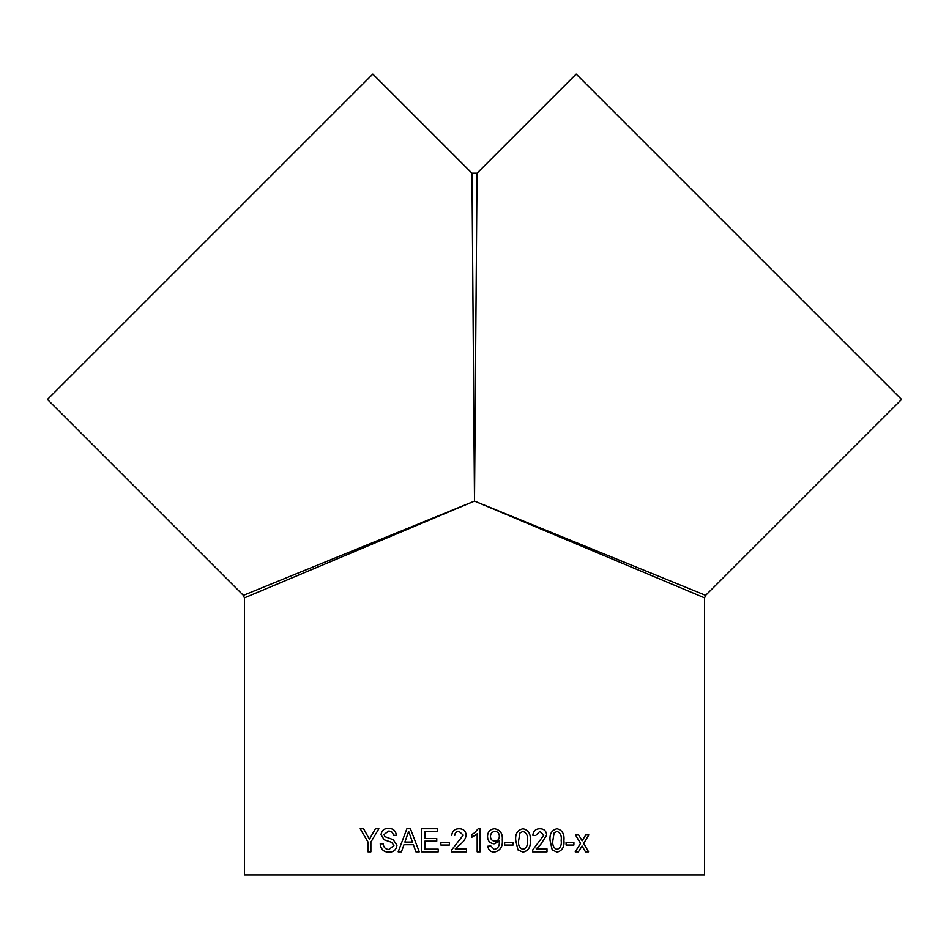 <?xml version="1.0" encoding="UTF-8"?>
<svg xmlns="http://www.w3.org/2000/svg" width="949" height="949" viewBox="0 0 949 949"><rect width="100%" height="100%" fill="white"/><g stroke="black" fill="none" stroke-linecap="round" stroke-linejoin="round"><path stroke-width="1.42" d="M477.169 851.846L477.169 833.851L471.831 837.255L471.831 834.515L474.5 832.914L478.225 828.75L480.123 828.75L480.123 851.846L477.169 851.846M474.5 874.954L704.585 874.954L704.585 597.882L705.629 595.355L901.55 399.446L576.162 74.046L477.027 173.181L471.973 173.181L372.838 74.046L47.45 399.446L243.371 595.355L244.415 597.882L244.415 874.954L474.5 874.954M474.5 501.096L244.415 597.882L474.5 501.096L704.585 597.882L474.5 501.096L477.027 173.181L474.5 501.096L705.629 595.355L474.5 501.096L471.973 173.181L474.5 501.096L243.371 595.355L474.5 501.096M378.888 828.75L370.881 842.06L370.881 851.846L367.987 851.846L367.987 842.06L360.193 828.75L363.55 828.75L369.434 839.248L375.401 828.75L378.888 828.75M383.194 843.851C383.61 847.504 385.543 849.379 388.983 849.474L393.906 845.452L391.605 842.332L384.143 839.77L381.024 834.776C381.676 830.47 384.143 828.358 388.402 828.453C392.993 828.347 395.662 830.624 396.409 835.262L393.349 835.262C392.91 832.403 391.296 831.027 388.521 831.11L384.001 834.562L384.772 836.603L393.206 839.699L396.967 845.286C396.231 849.853 393.61 852.131 389.114 852.143C383.799 852.202 380.822 849.438 380.205 843.851L383.194 843.851M403.942 844.74L413.373 844.74L415.911 851.846L419.268 851.846L410.407 828.75L406.884 828.75L398.177 851.846L401.439 851.846L403.942 844.74M424.832 849.177L438.224 849.177L438.224 851.846L421.664 851.846L421.664 828.75L437.631 828.75L437.631 831.407L424.832 831.407L424.832 838.525L436.754 838.525L436.754 841.182L424.832 841.182L424.832 849.177M440.858 842.368L449.375 842.368L449.375 845.037L440.858 845.037L440.858 842.368L440.87 845.037M451.439 851.846L451.748 849.794L451.439 851.846L466.505 851.846L466.505 848.881L455.223 848.881L459.802 844.598C463.385 842.261 465.52 839.094 466.208 835.12C465.734 830.968 463.373 828.845 459.114 828.75C454.773 828.809 452.317 830.98 451.736 835.262L451.736 835.262C452.317 830.98 454.785 828.809 459.114 828.75M459.043 831.407L463.254 835.156L451.748 849.794L463.254 835.156L459.043 831.407C456.327 831.49 454.879 832.878 454.678 835.559L454.69 835.559M490.775 845.927L494.334 849.474C498.047 848.418 499.72 845.725 499.34 841.395L494.061 843.851C489.814 843.293 487.644 840.814 487.525 836.413C487.703 831.775 490.064 829.212 494.583 828.75C500.265 829.912 502.828 833.613 502.27 839.829C502.946 846.638 500.253 850.743 494.192 852.143C490.467 851.941 488.344 849.96 487.822 846.223L490.775 845.927L494.334 849.474M504.631 842.368L513.112 842.368L513.112 845.037L504.631 845.037L504.631 842.368M523.006 828.75C528.51 830.126 530.918 834.029 530.218 840.458C530.918 846.899 528.51 850.79 523.006 852.143L517.952 849.913L515.746 840.458C515.058 833.969 517.478 830.067 523.006 828.75C528.498 830.114 530.894 834.029 530.194 840.458L530.194 840.458C530.894 846.899 528.498 850.79 522.994 852.143M539.851 831.407L535.639 835.559L539.851 831.407L543.896 835.156L532.816 849.794L532.519 851.846L546.992 851.846L546.992 848.881L546.968 851.846M535.663 835.559L532.804 835.262C533.374 830.98 535.746 828.809 539.934 828.75C544.014 828.845 546.268 830.968 546.719 835.12L540.598 844.598L536.185 848.881L546.992 848.881M557.039 828.75C562.283 830.126 564.572 834.029 563.908 840.458C564.572 846.899 562.283 850.79 557.039 852.143L552.199 849.913L550.076 840.458C549.424 833.969 551.749 830.067 557.039 828.75M566.078 842.368L573.896 842.368L573.896 845.037L566.078 845.037L566.078 842.368M582.603 846.923L582.045 845.998L578.404 851.846L575.224 851.846L580.527 843.412L575.497 834.966L578.676 834.966L582.14 840.802L585.747 834.966L588.831 834.966L583.659 843.4L588.582 851.846L585.486 851.846L582.603 846.923M582.01 845.998L578.38 851.846M588.795 834.966L583.623 843.4L588.546 851.846M578.641 834.966L582.14 840.802M573.86 842.368L573.86 845.037M557.004 828.75C562.247 830.114 564.536 834.029 563.872 840.458L563.872 840.458C564.536 846.899 562.247 850.79 557.004 852.143M554.097 832.997L552.876 840.446C552.164 844.978 553.552 847.991 557.004 849.474L557.039 849.474C560.468 847.991 561.844 844.978 561.167 840.446C561.844 835.879 560.456 832.866 557.004 831.407L554.097 832.997L552.876 840.446C552.188 844.978 553.575 847.991 557.039 849.474M556.98 831.407L554.133 832.997M539.91 828.75C543.991 828.845 546.244 830.968 546.695 835.12L540.586 844.598L536.161 848.881M519.945 832.997L518.652 840.446C517.929 844.978 519.376 847.991 522.994 849.474L523.006 849.474C526.612 847.991 528.059 844.978 527.336 840.446C528.047 835.879 526.6 832.866 522.97 831.407L519.945 832.997L518.652 840.446C517.94 844.978 519.388 847.991 523.006 849.474M522.958 831.407L519.969 832.997M513.101 842.368L513.101 845.037M499.328 840.838L494.061 843.851M494.583 828.75C500.253 829.912 502.816 833.613 502.27 839.829L502.27 839.829C502.934 846.638 500.242 850.743 494.18 852.143M495.034 831.407L495.034 831.407C492.08 831.775 490.562 833.495 490.479 836.567C490.621 839.45 492.116 840.992 494.963 841.182L494.963 841.182C497.822 840.909 499.269 839.296 499.328 836.354C499.316 833.388 497.881 831.739 495.034 831.407C492.068 831.775 490.55 833.495 490.479 836.567L490.479 836.567C490.633 839.45 492.128 840.992 494.963 841.182M477.169 833.851L474.5 835.879M471.831 837.255L471.831 834.515L473.527 833.578M480.123 828.75L480.123 851.846M421.676 851.846L421.676 828.75M415.935 851.846L413.373 844.74M398.2 851.846L406.907 828.75M412.447 842.071L408.663 831.407L404.879 842.071L412.435 842.071L408.639 831.407M388.983 849.474L393.93 845.452L391.629 842.332L384.179 839.77L381.047 834.776C381.712 830.47 384.167 828.37 388.438 828.453M393.372 835.262C392.933 832.403 391.332 831.027 388.556 831.11L388.521 831.11M389.149 852.143C383.823 852.202 380.857 849.438 380.241 843.851M369.469 839.248L375.424 828.75M368.022 851.846L367.987 842.06M368.022 842.06L360.229 828.75"/></g></svg>

